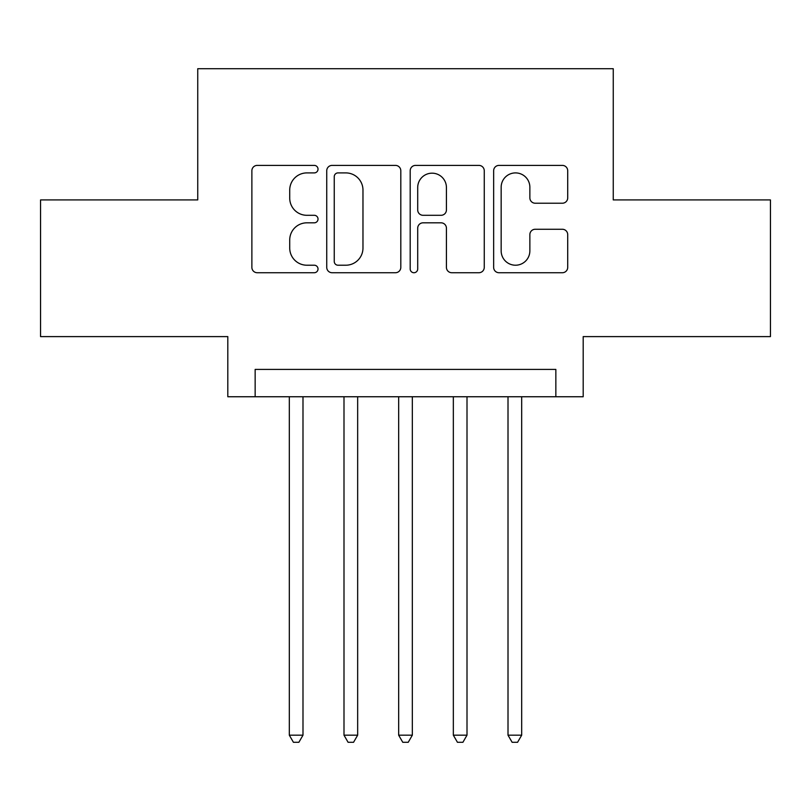 <?xml version="1.0" encoding="UTF-8"?>
<svg xmlns="http://www.w3.org/2000/svg" width="811" height="811" viewBox="0 0 811 811"><rect width="100%" height="100%" fill="white"/><g stroke="black" fill="none" stroke-linecap="round" stroke-linejoin="round"><path stroke-width="1.22" d="M318.024 169.154A3.761 3.761 0 0 0 314.262 165.393L257.249 165.393A5.363 5.363 0 0 0 251.876 170.766L251.876 267.356A5.363 5.363 0 0 0 257.249 272.729L314.262 272.729A3.761 3.761 0 0 0 318.024 268.968A3.761 3.761 0 0 0 314.262 265.217L306.893 265.217A17.173 17.173 0 0 1 289.72 248.044L289.72 239.995A17.173 17.173 0 0 1 306.893 222.822L314.262 222.822A3.761 3.761 0 0 0 318.024 219.061A3.761 3.761 0 0 0 314.262 215.3L306.893 215.3A17.173 17.173 0 0 1 289.72 198.127L289.72 190.078A17.173 17.173 0 0 1 306.893 172.905L314.262 172.905A3.761 3.761 0 0 0 318.024 169.154M562.337 203.226A5.363 5.363 0 0 0 567.71 197.864L567.71 170.766A5.363 5.363 0 0 0 562.337 165.393L499.018 165.393A5.363 5.363 0 0 0 493.646 170.766L493.646 267.356A5.363 5.363 0 0 0 499.018 272.729L562.337 272.729A5.363 5.363 0 0 0 567.71 267.356L567.71 234.622A5.363 5.363 0 0 0 562.337 229.26L535.24 229.26A5.363 5.363 0 0 0 529.867 234.622L529.867 250.863A14.355 14.355 0 0 1 515.512 265.217A14.355 14.355 0 0 1 501.157 250.863L501.157 187.26A14.355 14.355 0 0 1 515.512 172.905A14.355 14.355 0 0 1 529.867 187.26L529.867 197.864A5.363 5.363 0 0 0 535.24 203.226L562.337 203.226M555.849 396.751L583.19 396.751L583.19 336.606L770.45 336.606L770.45 199.922L613.258 199.922L613.258 68.712L197.742 68.712L197.742 199.922L40.55 199.922L40.55 336.606L227.81 336.606L227.81 396.751L555.849 396.751L555.849 369.41L255.151 369.41L255.151 396.751M400.806 170.766A5.363 5.363 0 0 0 395.433 165.393L332.115 165.393A5.363 5.363 0 0 0 326.742 170.766L326.742 267.356A5.363 5.363 0 0 0 332.115 272.729L395.433 272.729A5.363 5.363 0 0 0 400.806 267.356L400.806 170.766M415.567 165.393L478.885 165.393A5.363 5.363 0 0 1 484.258 170.766L484.258 267.356A5.363 5.363 0 0 1 478.885 272.729L451.788 272.729A5.363 5.363 0 0 1 446.425 267.356L446.425 228.185A5.363 5.363 0 0 0 441.052 222.822L423.078 222.822A5.363 5.363 0 0 0 417.706 228.185L417.706 268.968A3.761 3.761 0 0 1 413.955 272.729A3.761 3.761 0 0 1 410.194 268.968L410.194 170.766A5.363 5.363 0 0 1 415.567 165.393M338.015 172.905A3.761 3.761 0 0 0 334.254 176.666L334.254 261.456A3.761 3.761 0 0 0 338.015 265.217L345.8 265.217A17.173 17.173 0 0 0 362.973 248.044L362.973 190.078A17.173 17.173 0 0 0 345.8 172.905L338.015 172.905M446.425 187.534A14.355 14.355 0 0 0 432.06 173.179A14.355 14.355 0 0 0 417.706 187.534L417.706 209.937A5.363 5.363 0 0 0 423.078 215.3L441.052 215.3A5.363 5.363 0 0 0 446.425 209.937L446.425 187.534M289.314 396.751L289.314 735.182L302.99 735.182L302.99 396.751M302.99 735.182L298.884 742.288L293.42 742.288L289.314 735.182M343.996 396.751L343.996 735.182L357.661 735.182L357.661 396.751M357.661 735.182L353.555 742.288L348.091 742.288L343.996 735.182M398.667 396.751L398.667 735.182L412.333 735.182L412.333 396.751M412.333 735.182L408.237 742.288L402.763 742.288L398.667 735.182M453.339 396.751L453.339 735.182L467.004 735.182L467.004 396.751M467.004 735.182L462.909 742.288L457.445 742.288L453.339 735.182M508.01 396.751L508.01 735.182L521.686 735.182L521.686 396.751M521.686 735.182L517.58 742.288L512.116 742.288L508.01 735.182"/></g></svg>
